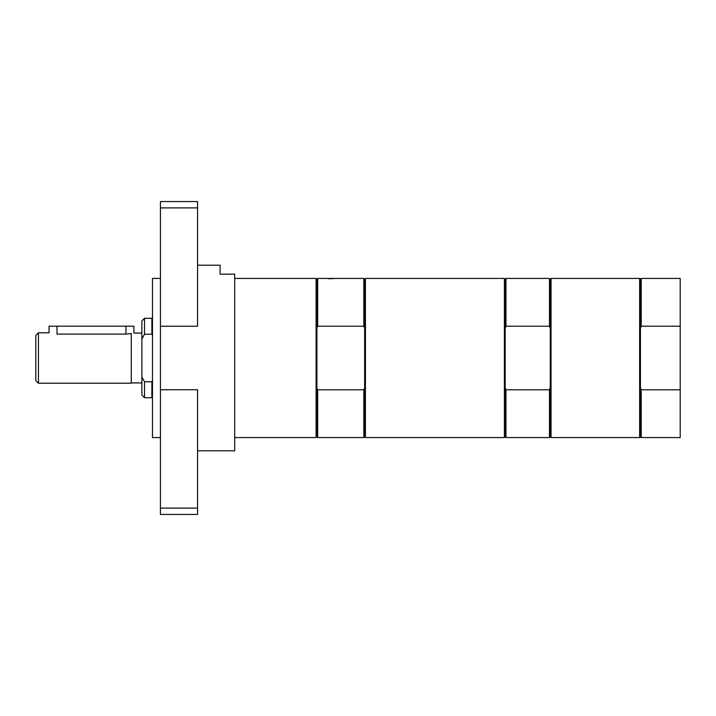 <?xml version="1.0" encoding="UTF-8"?>
<svg xmlns="http://www.w3.org/2000/svg" width="716" height="716" viewBox="0 0 716 716"><rect width="100%" height="100%" fill="white"/><g stroke="black" fill="none" stroke-linecap="round" stroke-linejoin="round"><path stroke-width="1.07" d="M160.438 207.9L160.438 201.545L197.562 201.545L197.562 326.254L160.438 326.254L160.438 207.9L197.562 207.9M160.438 437.557L152.481 437.557L152.481 278.443L160.438 278.443M160.438 389.746L197.562 389.746L197.562 514.455L160.438 514.455L160.438 326.254M197.562 508.1L160.438 508.1M197.562 450.812L234.687 450.812L234.687 274.139L220.107 274.139L220.107 265.189L197.562 265.189M680.2 326.21L680.2 437.557L641.214 437.557L641.214 389.79L640.426 387.75L640.426 328.25L641.214 326.21L680.2 326.21L680.2 278.443L641.214 278.443L641.214 326.21M680.2 389.79L641.214 389.79M640.426 328.25L640.426 279.24L641.214 278.443M640.426 279.24L639.63 278.443L639.63 437.557L640.426 436.76L640.426 387.75M639.63 437.557L551.052 437.557L551.052 278.443L639.63 278.443M505.97 326.21L505.97 278.443L505.174 279.24L505.174 328.25L505.97 326.21L549.467 326.21L550.255 328.25L550.255 387.75L549.467 389.79L505.97 389.79L505.174 387.75L505.174 436.76L505.97 437.557L549.467 437.557L549.467 389.79M505.174 328.25L505.174 387.75M505.97 389.79L505.97 437.557M549.467 326.21L549.467 278.443L505.97 278.443M550.255 387.75L550.255 436.76L549.467 437.557M549.467 278.443L550.255 279.24L550.255 328.25M504.386 437.557L504.386 278.443L365.429 278.443L365.429 437.557L504.386 437.557L505.174 436.76M317.689 278.443L317.689 326.21L363.835 326.21L363.835 278.443L317.689 278.443L316.893 279.24L316.105 278.443L316.105 437.557L316.893 436.76L316.893 279.24M328.832 278.784L336.126 278.443M363.835 326.21L364.632 328.25L364.632 279.24L363.835 278.443M365.429 437.557L364.632 436.76L364.632 328.25M364.632 387.75L363.835 389.79L317.689 389.79L317.689 437.557L363.835 437.557L363.835 389.79M316.893 328.25L317.689 326.21M317.689 389.79L316.893 387.75M57.012 326.174L49.055 326.174L49.055 332.806L38.449 332.806L38.449 383.194L131.27 383.194L131.27 333.513L125.962 334.095L125.962 326.174L57.012 326.174L57.012 334.095L125.962 334.095M141.875 333.074L133.919 333.074L133.919 326.174L125.962 326.174M57.012 334.095C46.755 332.689 46.755 332.689 57.012 334.095M131.27 333.79C134.76 332.868 134.76 332.868 131.27 333.79M38.449 332.806L35.8 335.455L35.8 380.545L38.449 383.194M152.481 380.742L151.881 381.753L151.881 397.711L152.481 397.111M151.881 381.753L144.525 381.753L144.525 397.711L151.881 397.711M144.525 381.753L141.875 376.992L141.875 395.062L144.525 397.711M144.525 334.247L144.525 318.289L141.875 320.938L141.875 339.008L144.525 334.247L151.881 334.247L152.481 335.258M144.525 318.289L151.881 318.289L151.881 334.247M141.875 376.992L141.875 339.008M640.426 436.76L641.214 437.557M505.174 279.24L504.386 278.443M550.255 436.76L551.052 437.557M550.255 279.24L551.052 278.443M364.632 279.24L365.429 278.443M364.632 436.76L363.835 437.557M316.893 436.76L317.689 437.557M234.687 437.557L316.105 437.557M234.687 278.443L316.105 278.443M131.27 382.926L141.875 382.926M152.481 318.889L151.881 318.289"/></g></svg>
